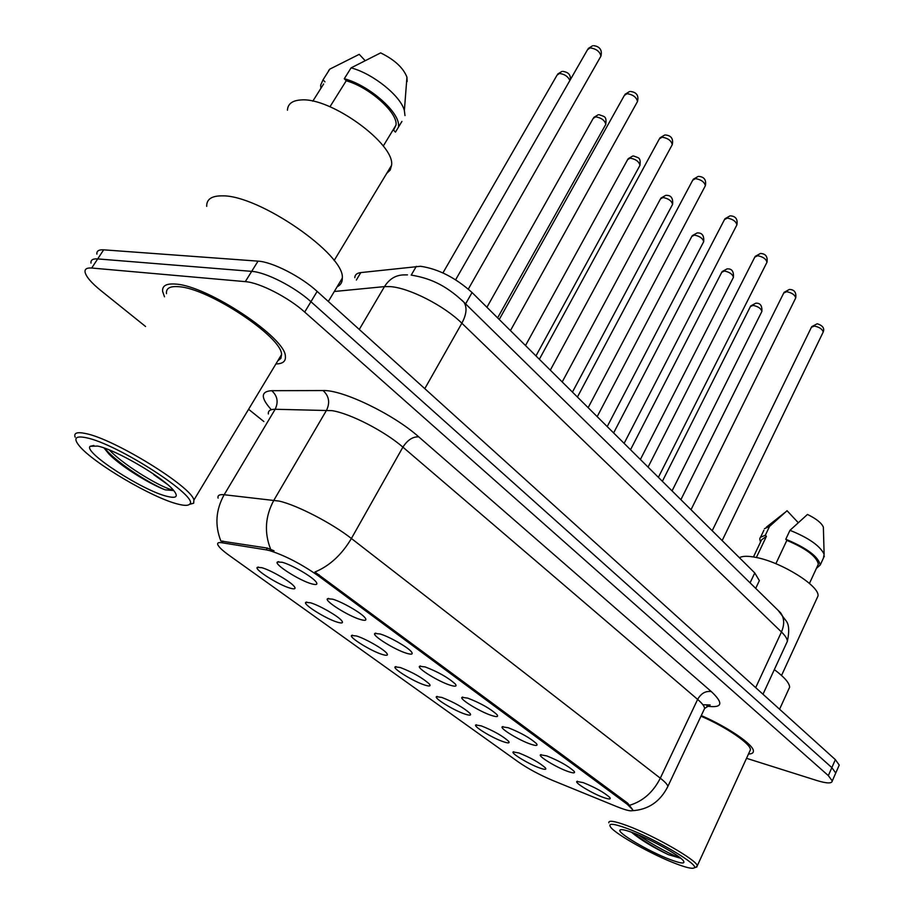 <?xml version="1.0" encoding="UTF-8"?>
<svg xmlns="http://www.w3.org/2000/svg" width="914" height="914" viewBox="0 0 914 914"><rect width="100%" height="100%" fill="white"/><g stroke="black" fill="none" stroke-linecap="round" stroke-linejoin="round"><path stroke-width="1.37" d="M337.392 622.183C326.172 618.938 302.717 604.303 305.71 602.36L310.452 602.772C319.352 605.308 338.294 616.196 341.71 620.72C343.515 623.085 342.076 623.577 337.392 622.183M382.121 654.413C371.004 651.042 348.737 637.252 351.593 635.47L356.574 636.007C365.451 638.658 383.56 649.02 386.736 653.236C388.439 655.498 386.896 655.886 382.121 654.413M424.553 684.986C413.551 681.513 392.38 668.5 395.111 666.854L400.309 667.517C412.968 672.453 422.679 677.982 429.443 684.095C431.054 686.254 429.431 686.551 424.553 684.986M464.883 714.051C453.995 710.486 433.819 698.17 436.435 696.651L441.839 697.439C454.247 702.34 463.638 707.664 470.024 713.411C471.544 715.468 469.83 715.685 464.883 714.051M503.248 741.688C492.497 738.066 473.224 726.39 475.726 724.973L481.312 725.887C493.491 730.754 502.597 735.896 508.618 741.3C510.058 743.265 508.275 743.39 503.248 741.688M539.797 768.023C529.183 764.355 510.732 753.239 513.142 751.936L518.901 752.965C530.851 757.797 539.671 762.767 545.372 767.851C546.743 769.737 544.881 769.794 539.797 768.023M290.206 588.182C278.907 585.097 254.115 569.491 257.245 567.388L261.735 567.674C270.647 570.062 290.492 581.533 294.194 586.4C296.09 588.879 294.765 589.473 290.206 588.182M360.39 619.509C348.508 616.15 324.219 600.898 327.452 598.761L332.57 599.15C341.916 601.743 361.361 612.917 365.04 617.773C367.028 620.4 365.486 620.983 360.39 619.509M406.456 653.236C394.699 649.74 371.701 635.413 374.786 633.448L380.155 633.985C389.455 636.704 408.044 647.318 411.437 651.831C413.322 654.333 411.666 654.801 406.456 653.236M450.076 685.157C438.457 681.558 416.613 668.065 419.56 666.26L425.17 666.934C438.286 671.961 448.351 677.685 455.366 684.083C457.137 686.46 455.378 686.825 450.076 685.157M491.435 715.434C479.953 711.732 459.171 698.993 461.981 697.336L467.808 698.147C480.661 703.152 490.395 708.647 496.988 714.645C498.667 716.919 496.816 717.182 491.435 715.434M530.703 744.179C519.369 740.409 499.547 728.344 502.232 726.813L508.264 727.75C520.866 732.731 530.28 738.032 536.507 743.653C538.083 745.824 536.141 745.995 530.703 744.179M568.028 771.496C556.855 767.68 537.9 756.221 540.482 754.815L546.698 755.878C559.06 760.825 568.177 765.943 574.061 771.233C575.546 773.301 573.535 773.381 568.028 771.496M603.56 797.511C592.546 793.649 574.403 782.75 576.871 781.447L583.246 782.635C595.38 787.537 604.234 792.484 609.798 797.476C611.192 799.453 609.124 799.453 603.56 797.511M311.651 583.84C299.666 580.653 273.949 564.349 277.342 562.03L282.186 562.27C291.543 564.703 311.96 576.494 315.936 581.738C318.049 584.492 316.621 585.2 311.651 583.84M354.815 277.707C354.883 274.783 356.883 273.08 360.802 272.589L420.543 266.271C438.332 268.933 455.492 277.685 472.058 292.526L754.77 572.941L759.363 580.641L758.38 582.709M266.282 549.862L269.813 550.662C285.294 555.678 301.471 564.075 318.335 575.866L627.244 804.286L632.671 809.69C632.716 811.872 627.461 810.867 616.904 806.662L552.662 780.43C539.74 774.958 528.361 768.845 518.524 762.093L229.277 555.461C222.582 550.639 218.732 547.018 217.749 544.595C217.189 542.859 218.537 542.242 221.828 542.745L266.282 549.862L267.322 548.08L274.04 550.799M175.545 284.083C166.257 283.351 161.961 285.831 162.646 291.52L164.497 296.787L162.646 291.52C161.961 285.831 166.257 283.351 175.545 284.083C207.421 285.534 286.253 338.077 285.385 356.517C286.253 338.077 207.421 285.534 175.545 284.083M218.103 498.119C217.395 495.399 219.417 494.268 224.17 494.737L279.216 501.101C296.844 505.042 332.193 523.345 351.399 538.495C341.745 554.752 329.588 565.926 314.919 572.027L627.758 803.235L632.671 809.69M835.19 774.284L835.75 773.016L831.854 767.611L310.943 301.711C294.765 286.95 265.894 272.166 251.681 271.367L97.695 258.913C92.851 258.593 90.612 259.976 90.977 263.083C90.612 259.976 92.851 258.593 97.695 258.913L251.681 271.367C265.894 272.166 294.765 286.95 310.943 301.711L831.854 767.611L835.75 773.016L835.19 774.284M629.906 805.188C643.113 801.098 653.236 792.095 660.308 778.191L351.399 538.495L402.903 447.14C384.68 431.214 349.993 413.368 332.022 410.649L275.16 409.266L224.17 494.737C215.773 509.852 214.676 525.287 220.891 541.031L267.322 548.08M275.902 363.955C282.689 363.852 285.853 361.373 285.385 356.517C285.853 361.373 282.689 363.852 275.902 363.955M748.486 754.027C751.834 753.947 753.467 752.953 753.399 751.057C753.776 744.807 727.875 727.053 701.266 715.559C727.875 727.053 753.776 744.807 753.399 751.057C753.467 752.953 751.834 753.947 748.486 754.027M746.521 758.312L816.796 780.499C826.782 783.549 831.934 783.698 832.266 780.956L828.335 775.609L304.693 312.074C288.424 297.37 259.485 282.552 245.306 281.638L91.697 268.031C86.864 267.665 84.659 269.024 85.059 272.086C86.042 276.645 91.274 282.78 100.769 290.503L145.577 326.504M248.597 409.278L263.86 421.537M838.652 766.389L839.235 765.087L835.362 759.637L317.158 291.395C301.083 276.576 272.269 261.838 258.034 261.141L103.659 249.83C98.803 249.545 96.541 250.973 96.884 254.115M178.047 504.128C184.251 505.728 188.078 505.762 189.541 504.231C200.909 497.924 117.243 443.61 86.076 437.703C75.359 435.544 73.097 438.263 79.278 445.861C93.068 463.021 152.924 498.176 178.047 504.128M189.381 504.391L193.665 503.214L193.905 500.061C191.883 486.911 113.976 438.754 85.459 433.499C77.084 431.739 73.634 432.962 75.131 437.166M277.833 360.756L280.895 358.402L281.558 354.575C282.312 337.255 208.575 288.127 178.664 286.699C169.913 285.991 165.857 288.31 166.497 293.657M337.129 286.779C340.682 285.065 342.407 282.186 342.304 278.142C345.218 254.812 258.913 194.842 222.251 195.859C211.66 195.756 206.484 199.252 206.713 206.347M386.702 173.409L390.198 170.084L391.558 165.354C395.385 144.309 330.765 97.044 301.014 99.957C292.343 100.46 287.807 103.876 287.43 110.217M104.002 447.951L108.88 453.961C121.105 466.666 150.616 484.454 165.148 489.824L173.751 490.567C164.097 477.965 115.884 449.665 97.672 446.078L90.12 446.306C83.014 452.179 143.464 491.081 167.388 496.428C176.413 498.598 178.538 496.656 173.786 490.601M167.148 484.18L153.86 474.743M312.794 101.168L323.636 83.997M364.983 60.473L359.236 54.337L329.794 69.133L328.663 70.504M324.973 81.86L323.019 79.849L320.665 85.128L320.894 88.327M323.019 79.849L329.794 69.133M401.92 121.436L395.442 132.107L393.603 130.176L396.013 125.081C397.944 112.81 369.644 87.31 346.235 80.775L329.954 106.767M407.141 81.529L406.947 77.187C403.325 67.842 394.551 59.73 380.647 52.886L351.09 67.876L344.281 78.73L346.235 80.775M404.982 115.564L404.365 110.583C400.869 96.119 372.992 73.566 351.09 67.876M398.458 126.315C400.583 113.028 369.359 85.242 344.281 78.73M173.146 489.881C165.742 489.881 126.201 467.545 109.257 449.928M165.148 489.824C150.661 483.94 120.785 465.477 107.281 451.139L104.596 448.157M675.834 863.673C686.094 867.592 692.172 868.997 694.08 867.912C700.41 865.467 654.927 838.572 627.015 828.404C612.951 823.308 607.547 822.966 610.803 827.387C616.402 834.722 652.596 854.887 675.834 863.673M695.897 867.272L697.279 865.809C697.336 860.382 653.316 835.168 626.798 825.536C614.391 821.001 608.393 820.098 608.815 822.817M749.594 751.605L750.451 749.731C750.805 743.813 726.07 726.938 700.969 716.188M788.416 689.841L789.627 687.202C789.468 683.009 784.372 677.148 774.329 669.608M816.83 598.533L817.984 596.031C820.201 586.377 781.767 562.247 756.244 557.471C748.143 555.826 742.522 555.906 739.403 557.7M631.368 832.174C640.783 839.932 653.133 847.438 668.42 854.67L680.793 858.292M633.094 832.803C625.702 830.049 621.371 829.101 620.126 829.946C615.91 832.117 648.974 851.631 670.111 859.537C681.273 863.707 685.66 864.084 683.284 860.657C679.273 855.184 650.528 839.212 633.094 832.803M756.358 557.494L766.423 536.347L761.613 539.786L753.444 556.946M798.196 522.625L787.057 510.732L786.428 511.246M766.423 536.347L765.338 535.238L769.542 526.407L764.447 528.68M769.542 526.407L787.057 510.732M765.338 535.238L760.322 537.363L759.74 538.963L760.505 542.116M817.482 566.04L818.35 564.167C816.648 556.489 806.148 548.56 786.851 540.368L775.86 563.721M823.423 528.92L823.377 527.207C821.697 523.082 816.396 518.832 807.473 514.445L789.982 530.326L785.777 539.249L786.851 540.368M823.411 558.111L824.12 554.204C819.972 545.784 808.593 537.832 789.982 530.326M816.385 568.417L820.258 564.966C818.304 556.557 806.811 547.989 785.777 539.249M680.404 857.972C674.589 856.407 652.036 844.753 638.6 835.008M668.42 854.67C655.098 848.043 643.262 840.731 632.922 832.734M411.22 275.091L416.338 266.328M627.244 804.286L627.758 803.235M221.828 542.745L222.833 541.042M318.335 575.866L319.032 574.643M465.603 303.894L472.058 292.526M356.357 280.038L360.802 272.589M750.074 582.846L754.77 572.941M711.378 691.624C705.699 690.71 701.118 693.303 697.633 699.404L402.903 447.14C407.518 440.022 412.785 436.584 418.726 436.846L711.378 691.624C723.934 703.449 722.426 708.281 706.842 706.145M703.643 710.509L704.637 708.419C704.42 706.248 702.078 703.243 697.633 699.404L660.308 778.191C664.958 781.824 667.483 784.555 667.883 786.383L667.117 788.017M270.624 549.165C264.089 532.531 265.186 516.193 273.937 500.141L326.618 410.1C330.171 402.514 328.994 396.002 323.088 390.552C342.544 389.661 393.466 414.225 418.726 436.846M271.309 409.701C260.513 397.716 260.65 391.375 271.732 390.689L323.088 390.552M828.335 775.609L835.362 759.637M304.693 312.074L317.158 291.395M245.306 281.638L258.034 261.141M91.697 268.031L103.659 249.83M271.732 390.689C277.456 395.865 278.599 402.057 275.16 409.266C270.236 409.244 267.973 410.82 268.373 413.985M786.211 643.81L787.354 641.342C787.354 638.932 785.389 635.813 781.459 631.974L461.856 323.213C444.158 305.676 409.072 287.784 390.198 286.619L384.486 286.608L359.271 329.451M424.793 388.656L461.856 323.213C466.551 314.439 467.26 307.47 463.981 302.294L461.856 300.169M407.461 274.874L404.822 274.897C396.276 274.76 389.501 278.656 384.486 286.608L334.296 291.497M411.186 275.091C428.449 277.982 444.661 283.934 463.981 302.294L780.567 612.746C784.372 618.047 784.669 624.456 781.459 631.974L755.684 687.648M762.984 694.24L787.354 641.342C789.399 631.768 789.102 625.096 786.451 621.303L778.1 610.324M600.247 57.331L600.932 56.12C599.904 51.55 596.294 48.796 590.124 47.871L587.508 49.733L455.618 279.787M569.879 80.478C567.994 76.433 564.521 74.103 559.471 73.474L557.06 75.131L442.936 272.909M636.898 102.597L637.504 101.5C636.521 97.238 633.036 94.622 627.038 93.662L624.353 95.433L499.238 319.489M671.733 145.646L672.27 144.652C671.333 140.665 667.951 138.174 662.124 137.18L659.382 138.859L539.351 359.271M704.877 186.639L705.357 185.736C704.466 182 701.187 179.635 695.508 178.607L692.721 180.195L577.419 397.042M736.467 225.712L736.89 224.89C736.044 221.394 732.857 219.12 727.327 218.08L724.494 219.566L613.614 432.939M605.239 125.355L605.788 124.373C604.805 120.351 601.435 117.837 595.677 116.832L593.197 118.409L486.922 307.275M639.48 166.222L639.971 165.331C639.035 161.561 635.756 159.162 630.157 158.133L627.632 159.63L525.504 345.538M672.133 205.204L672.567 204.393C671.664 200.852 668.488 198.555 663.038 197.515L660.456 198.932L562.201 381.949M766.606 262.992L766.972 262.261C766.172 258.97 763.064 256.8 757.683 255.726L754.793 257.131L648.072 467.111M795.386 298.627L795.717 297.953C794.94 294.856 791.924 292.766 786.657 291.692L783.744 292.994L680.896 499.661M822.886 332.685L823.183 332.079C822.44 329.166 819.504 327.155 814.363 326.058L811.415 327.281L712.212 530.726M703.3 242.427L703.677 241.684C702.832 238.36 699.736 236.166 694.423 235.104L691.795 236.44L597.173 416.635M733.074 278.016L733.428 277.342C732.605 274.211 729.601 272.098 724.414 271.024L721.74 272.281L630.534 449.711M761.568 312.062L761.876 311.446C761.088 308.498 758.163 306.476 753.09 305.379L750.394 306.556L662.376 481.301M306.796 602.052L305.71 602.36M352.564 635.184L351.593 635.47M395.968 666.603L395.111 666.854M437.189 696.422L436.435 696.651M476.4 724.768L475.726 724.973M513.725 751.754L513.142 751.936M258.468 567.057L257.245 567.388M328.686 598.419L327.452 598.761M375.871 633.139L374.786 633.448M420.509 665.975L419.56 666.26M462.827 697.074L461.981 697.336M502.974 726.573L502.232 726.813M541.134 754.598L540.482 754.815M577.442 781.253L576.871 781.447M278.747 561.653L277.342 562.03M755.707 588.376L759.363 580.641M702.877 704.74L710.155 704.968L704.637 708.419L667.883 786.383C660.228 801.658 648.289 809.781 632.054 810.729M832.266 780.956L839.235 765.087M588.205 48.511L592.546 45.791M593.643 45.7C595.322 45.826 603.171 46.9 600.932 56.12L468.322 289.075M570.45 79.484C570.713 72.366 565.172 71.932 562.967 71.361M557.677 74.057L561.95 71.429M624.97 94.325L629.586 91.526M630.5 91.48C636.578 92.188 638.909 95.536 637.504 101.5L510.446 330.605M659.919 137.865L664.752 135.009M665.529 134.986C671.253 135.569 673.492 138.791 672.27 144.652L550.308 370.147M693.2 179.281L698.216 176.402M698.867 176.402C704.283 176.893 706.442 180.012 705.357 185.736L588.148 407.678M724.916 218.754L730.069 215.853M730.617 215.853C735.77 216.287 737.861 219.303 736.89 224.89L624.125 443.359M497.616 317.889L605.788 124.373C606.736 115.792 604.394 116.809 599.116 114.707M593.757 117.426L598.259 114.741M535.958 355.912L639.971 165.331C640.885 157.002 638.463 157.996 633.539 155.986M628.124 158.739L632.819 155.997M572.45 392.095L672.567 204.393C673.195 198.269 671.127 195.265 666.352 195.356M660.891 198.11L665.746 195.356M189.541 504.231L193.665 503.214M281.558 354.575L193.905 500.061M342.304 278.142L328.32 301.483M391.558 165.354L334.113 260.57M93.868 445.461L90.12 446.306M396.013 125.081L383.252 146.069M406.947 77.187L404.365 110.583M108.88 453.961L107.281 451.139M694.08 867.912L696.971 866.906M750.451 749.731L697.279 865.809M789.627 687.202L779.573 709.241M817.984 596.031L781.55 675.457M620.972 829.649L620.126 829.946M784.6 512.777L766.343 527.184M763.91 530.223L760.722 536.895M818.35 564.167L809.45 583.429M823.377 527.207L824.12 554.204M824.348 556.1L820.258 564.966M755.181 256.388L760.437 253.486M760.905 253.498C765.795 253.864 767.817 256.788 766.972 262.261L658.377 477.337M784.086 292.32L789.433 289.43M789.822 289.452C794.483 289.749 796.448 292.583 795.717 297.953L691.018 509.704M811.723 326.675L817.139 323.796M817.459 323.819C822.806 325.624 824.714 328.377 823.183 332.079L722.151 540.597M607.216 426.587L703.677 241.684C704.203 235.732 702.203 232.819 697.679 232.933M692.184 235.698L697.165 232.921M640.383 459.479L733.428 277.342C733.862 271.538 731.92 268.716 727.601 268.853M722.083 271.595L727.178 268.83M672.053 490.898L761.876 311.446C762.219 305.79 760.334 303.048 756.232 303.197M750.702 305.939L755.867 303.174"/></g></svg>
